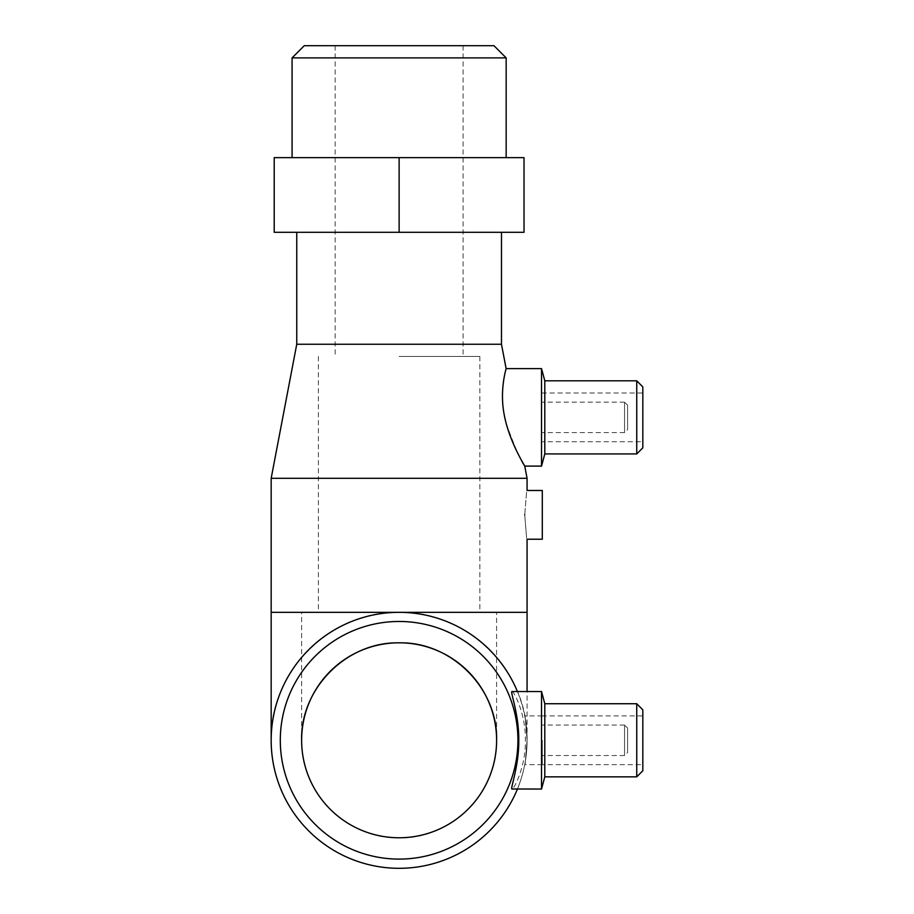 <?xml version="1.0" encoding="UTF-8"?>
<svg xmlns="http://www.w3.org/2000/svg" width="914" height="914" viewBox="0 0 914 914"><rect width="100%" height="100%" fill="white"/><g stroke="black" fill="none" stroke-linecap="round" stroke-linejoin="round"><path stroke-width="0.69" stroke-dasharray="4.57 3.43" d="M517.415 691.544A127.949 127.949 0 0 1 527.07 740.283C524.533 708.853 524.533 708.853 527.07 740.283C524.533 708.853 524.533 708.853 527.07 740.283C524.533 771.724 524.533 771.724 527.07 740.283C524.533 771.724 524.533 771.724 527.07 740.283A127.949 127.949 0 0 1 517.415 789.033A127.949 127.949 0 0 0 527.07 740.351L527.07 740.317A127.949 127.949 0 0 0 399.121 612.334L496.599 612.334L399.121 612.334A127.949 127.949 0 0 0 271.172 740.317L271.172 740.317C269.436 671.939 330.708 610.735 399.121 612.334L479.85 612.334L399.121 612.334C467.534 610.735 528.795 671.939 527.07 740.317A127.949 127.949 0 0 1 399.121 868.243A127.949 127.949 0 0 1 271.172 740.317M301.631 612.334L399.121 612.334L301.631 612.334L301.631 740.351C300.272 792.415 347.012 839.178 399.121 837.841C451.219 839.178 497.97 792.415 496.599 740.317A97.49 97.49 0 0 0 399.121 642.805A97.49 97.49 0 0 0 301.631 740.317A97.49 97.49 0 0 0 399.121 837.772A97.49 97.49 0 0 0 496.599 740.317L496.599 612.334M506.162 57.89L292.08 57.89M493.971 45.7L304.259 45.7M399.121 157.654L274.211 157.654L274.211 232.293L524.019 232.293L524.019 157.654L399.121 157.654L399.121 232.293L501.478 232.293L399.121 232.293M501.478 344.247L296.753 344.247M527.07 478.296L271.172 478.296M544.801 380.807L544.801 453.927M541.534 368.628L541.534 466.106M636.738 380.807L636.738 453.927M642.828 386.896L642.828 447.826M541.534 441.736L541.534 392.997L541.534 441.736L642.828 441.736L642.828 392.997L541.534 392.997M624.559 402.137L541.534 402.137L541.534 432.596L624.559 432.596L627.598 429.557L627.598 405.176L624.559 402.137L624.559 432.596L624.559 402.137M627.598 405.176L627.598 429.557M506.128 368.628C506.139 367.474 497.981 396.505 506.219 423.57C515.747 449.585 521.917 463.764 524.739 466.106M524.727 514.856C527.275 546.298 527.275 546.298 524.727 514.856C527.275 483.415 527.275 483.415 524.727 514.856M542.299 490.475L542.299 539.226M544.801 703.734L544.801 776.843M541.534 691.544L541.534 789.033M636.738 703.734L636.738 776.843M642.828 709.824L642.828 770.753M541.534 764.664L541.534 715.913L541.534 764.664L642.828 764.664L642.828 715.913L541.534 715.913M624.559 725.053L541.534 725.053L541.534 755.524L624.559 755.524L627.598 752.473L627.598 728.104L624.559 725.053L624.559 755.524L624.559 725.053M627.598 728.104L627.598 752.473M512.011 691.544C513.908 691.133 525.779 713.788 525.401 740.283C525.779 766.789 513.908 789.445 512.011 789.033M542.299 740.283L542.299 764.664L542.299 740.283M399.121 356.437L479.85 356.437L399.121 356.437M541.534 755.524L541.534 725.053M642.828 715.913L642.828 764.664M541.534 432.596L541.534 402.137M642.828 392.997L642.828 441.736M527.07 740.351A127.949 127.949 0 0 0 527.07 740.317L527.07 691.544M527.07 612.334L271.172 612.334M542.299 764.664L524.727 764.664M335.141 45.7L335.141 356.437M318.392 356.437L318.392 612.334M479.85 356.437L479.85 612.334M463.09 45.7L463.09 356.437M542.299 715.913L524.727 715.913"/><path stroke-width="1.37" d="M496.599 740.317C497.924 688.231 451.196 641.525 399.121 642.862C347.034 641.525 300.306 688.231 301.631 740.317M296.753 232.293L296.753 344.247L271.172 478.296L271.172 740.351A127.949 127.949 0 0 0 517.45 789.033A127.949 127.949 0 0 1 271.172 740.283A127.949 127.949 0 0 1 399.121 612.334L527.07 612.334L527.07 691.544M506.162 57.89L493.971 45.7L304.259 45.7L292.08 57.89L506.162 57.89L506.162 157.654M296.753 344.247L501.478 344.247L506.128 368.628L541.534 368.628L544.801 380.807L636.738 380.807L642.828 386.896L642.828 447.826L636.738 453.927L636.738 380.807M271.172 478.296L527.07 478.296L527.07 490.475L542.299 490.475L542.299 539.226L527.07 539.226L527.07 612.334M399.121 621.474A118.809 118.809 0 0 0 280.301 740.283A118.809 118.809 0 0 0 399.121 859.103A118.809 118.809 0 0 0 517.93 740.283A118.809 118.809 0 0 0 399.121 621.474M506.128 368.628C506.402 368.022 499.524 389.01 503.98 413.471C508.687 440.971 525.104 466.289 524.739 466.106L541.534 466.106L544.801 453.927L636.738 453.927M524.727 514.856C527.275 546.298 527.275 546.298 524.727 514.856C527.275 483.415 527.275 483.415 524.727 514.856M544.801 703.734L541.534 691.544L512.011 691.544C509.841 690.95 519.083 714.12 518.764 740.283C519.083 765.966 510.149 788.851 511.92 789.011L541.534 789.033L544.801 776.843L636.738 776.843L642.828 770.753L642.828 709.824L636.738 703.734L544.801 703.734L544.801 776.843M399.121 837.772A97.49 97.49 0 0 1 301.631 740.283A97.49 97.49 0 0 1 399.121 642.805A97.49 97.49 0 0 1 496.599 740.283A97.49 97.49 0 0 1 399.121 837.772M517.415 691.544A127.949 127.949 0 0 0 399.121 612.334L271.172 612.334M541.534 789.033L541.534 691.544M636.738 776.843L636.738 703.734M541.534 466.106L541.534 368.628M544.801 453.927L544.801 380.807M399.121 232.293L274.211 232.293L274.211 157.654L399.121 157.654L399.121 232.293L524.019 232.293L524.019 157.654L399.121 157.654M292.08 57.89L292.08 157.654M524.739 466.106L527.07 478.296M501.478 232.293L501.478 344.247"/></g></svg>

